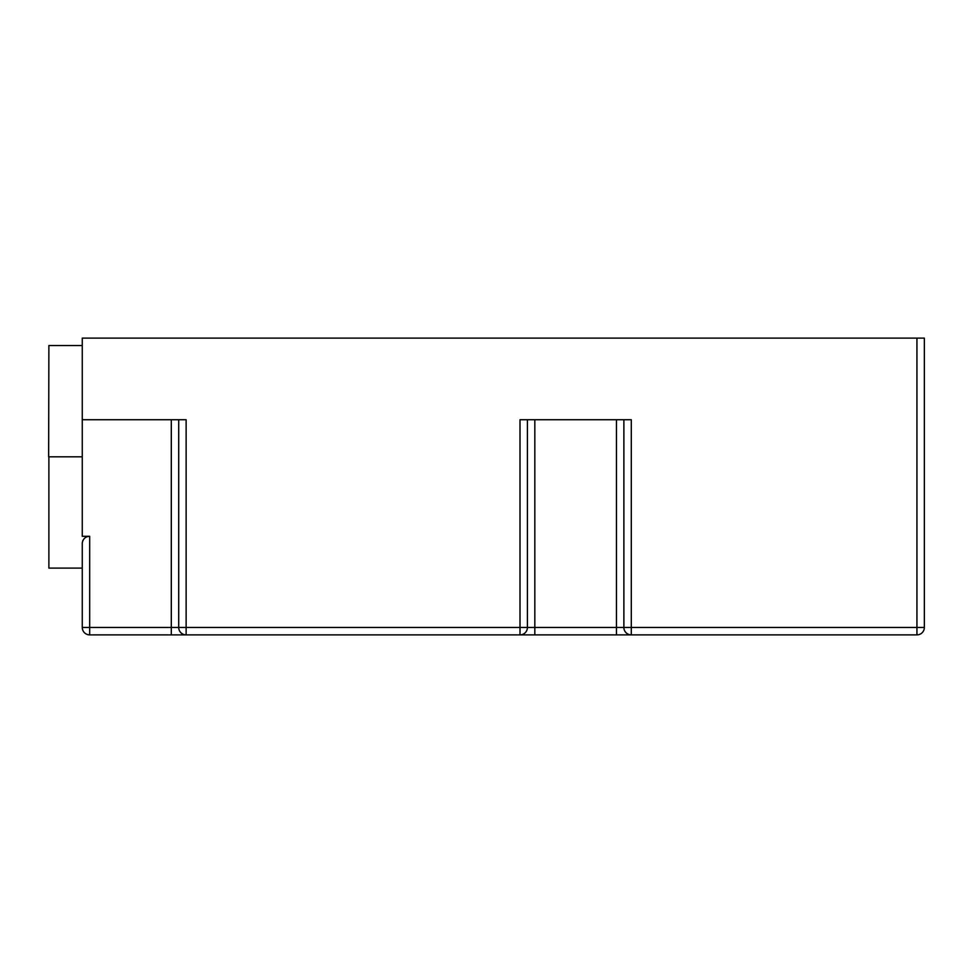 <?xml version="1.0" encoding="UTF-8"?>
<svg xmlns="http://www.w3.org/2000/svg" width="973" height="973" viewBox="0 0 973 973"><rect width="100%" height="100%" fill="white"/><g stroke="black" fill="none" stroke-linecap="round" stroke-linejoin="round"><path stroke-width="1.46" d="M924.35 627.463L924.35 338.118L82.267 338.118L82.267 419.728L186.135 419.728L186.135 634.883A7.419 7.419 0 0 1 178.716 627.463L519.996 627.463L519.996 419.728L631.295 419.728L631.295 634.883A7.419 7.419 0 0 1 623.875 627.463L924.35 627.463A7.419 7.419 0 0 1 916.931 634.883L519.996 634.883A7.419 7.419 0 0 0 527.415 627.463A7.419 7.419 0 0 1 519.996 634.883L89.686 634.883A7.419 7.419 0 0 1 82.267 627.463L82.267 542.946C83.07 538.738 85.539 536.524 89.686 536.293L82.267 536.293L82.267 419.728M82.267 456.824L48.881 456.824L48.881 568.11L82.267 568.11L82.267 627.463A7.419 7.419 0 0 0 89.686 634.883L89.686 536.293M48.65 456.824L48.881 345.537L82.267 345.537M916.931 634.883L916.931 338.118M178.716 419.728L178.716 627.463L171.297 627.463L171.297 419.728M519.996 634.883A7.419 7.419 0 0 0 527.415 627.463A7.419 7.419 0 0 1 519.996 634.883L519.996 627.463L527.415 627.463A7.419 7.419 0 0 1 519.996 634.883A7.419 7.419 0 0 0 527.415 627.463L527.415 419.728M623.875 419.728L623.875 627.463L616.456 627.463L616.456 419.728M82.827 540.55L82.267 542.946M527.415 627.463L534.834 627.463L534.834 419.728M616.456 634.883L616.456 627.463L534.834 627.463L534.834 634.883M171.297 634.883L171.297 627.463L82.267 627.463"/></g></svg>
